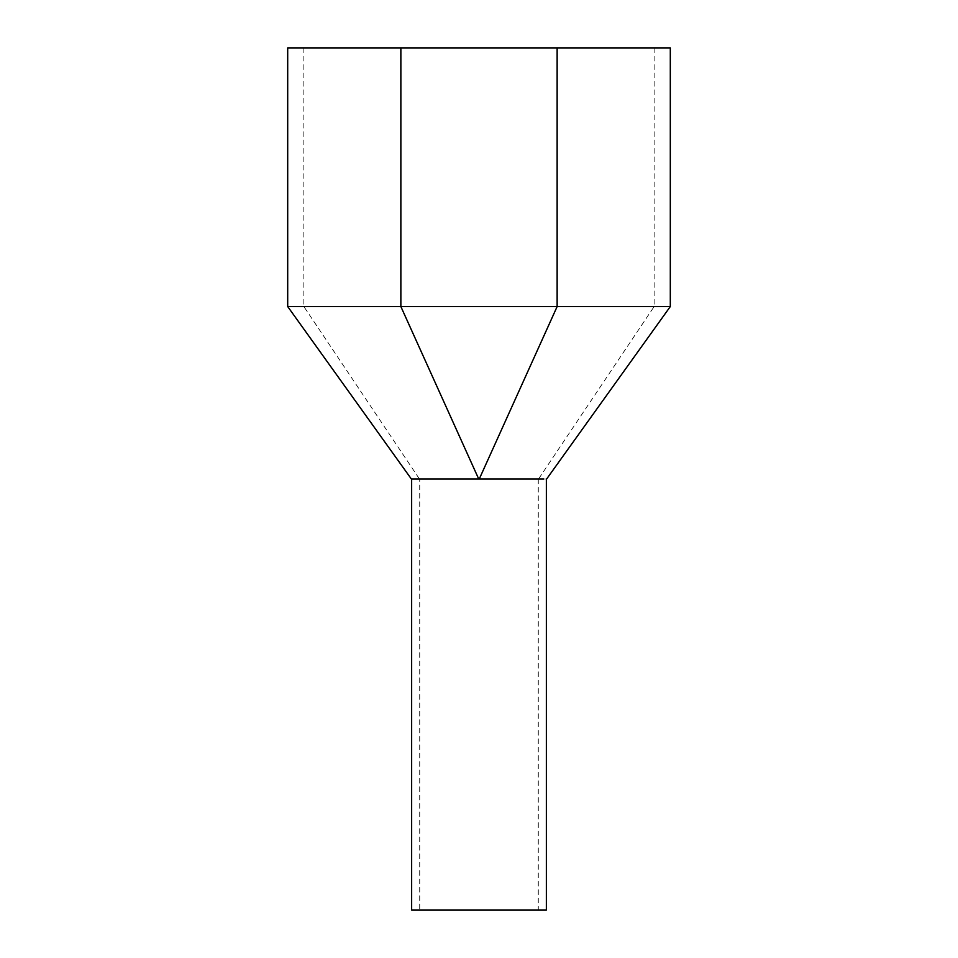 <?xml version="1.0" encoding="UTF-8"?>
<svg xmlns="http://www.w3.org/2000/svg" width="958" height="958" viewBox="0 0 958 958"><rect width="100%" height="100%" fill="white"/><g stroke="black" fill="none" stroke-linecap="round" stroke-linejoin="round"><path stroke-width="0.72" stroke-dasharray="4.79 3.59" d="M546.359 479L411.641 479L546.359 479M411.641 910.1L546.359 910.1M419.724 479L538.276 479L419.724 479L419.724 910.1L538.276 910.1L419.724 910.1M538.276 479L538.276 910.1M287.699 47.9L670.301 47.9M287.699 306.56L670.301 306.56M400.863 47.9L557.137 47.9L400.863 47.9L400.863 306.56L654.134 306.56L303.866 306.56L400.863 306.56L400.863 47.9L400.863 306.56L478.725 479L411.365 479L543.797 479L478.725 479L400.863 306.56L478.737 479M557.137 47.9L654.134 47.9L557.137 47.9L557.137 306.56L557.137 47.9L557.137 306.56L479.275 479M479.263 479L536.049 479L479.263 479L536.049 479L479.263 479L557.137 306.56L479.263 479M654.134 47.9L654.134 306.56L538.54 479M303.866 47.9L303.866 306.56L419.448 479"/><path stroke-width="1.44" d="M546.359 479L546.359 910.1L411.641 910.1L411.641 479M478.725 479L411.365 479L478.725 479L400.863 306.56L287.699 306.56L411.365 479M479.263 479L543.797 479L479.263 479L557.137 306.56L670.301 306.56L670.301 47.9L287.699 47.9L287.699 306.56M557.137 47.9L557.137 306.56L400.863 306.56L400.863 47.9M670.301 306.56L546.635 479"/></g></svg>
